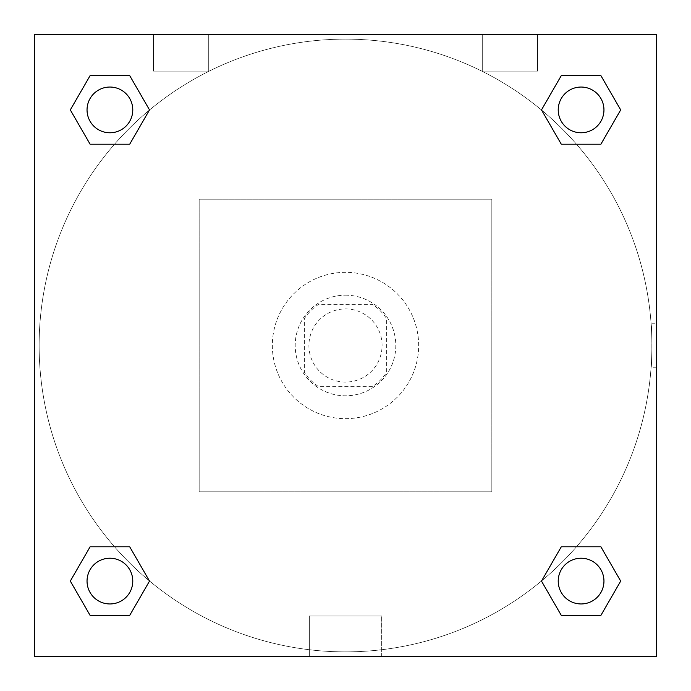 <?xml version="1.0" encoding="UTF-8"?>
<svg xmlns="http://www.w3.org/2000/svg" width="691" height="691" viewBox="0 0 691 691"><rect width="100%" height="100%" fill="white"/><g stroke="black" fill="none" stroke-linecap="round" stroke-linejoin="round"><path stroke-width="0.52" stroke-dasharray="3.46 2.59" d="M382.08 345.5A36.58 36.58 0 0 0 327.206 313.818A36.58 36.58 0 0 0 327.206 377.182A36.58 36.58 0 0 0 382.08 345.5A36.58 36.58 0 0 0 327.206 313.818A36.58 36.58 0 0 0 327.206 377.182A36.58 36.58 0 0 0 382.08 345.5M372.337 386.658L318.663 386.658A49.13 49.13 0 0 1 304.342 372.337L304.342 318.663A49.13 49.13 0 0 1 318.663 304.342L372.337 304.342A49.13 49.13 0 0 1 386.658 318.663L386.658 372.337A49.13 49.13 0 0 1 372.337 386.658L318.663 386.658A49.13 49.13 0 0 1 304.342 372.337L304.342 318.663A49.13 49.13 0 0 1 318.663 304.342L372.337 304.342A49.13 49.13 0 0 1 386.658 318.663L386.658 372.337A49.13 49.13 0 0 1 372.337 386.658M345.5 295.195A50.305 50.305 0 0 1 389.059 370.652A50.305 50.305 0 0 1 301.941 370.652A50.305 50.305 0 0 1 345.5 295.195A50.305 50.305 0 0 0 295.195 345.5A50.305 50.305 0 0 0 345.5 395.805A50.305 50.305 0 0 0 395.805 345.5A50.305 50.305 0 0 0 345.5 295.195M418.668 345.5A73.168 73.168 0 0 0 308.92 282.135A73.168 73.168 0 0 0 308.92 408.865A73.168 73.168 0 0 0 418.668 345.5A73.168 73.168 0 0 0 308.92 282.135A73.168 73.168 0 0 0 308.92 408.865A73.168 73.168 0 0 0 418.668 345.5M491.828 491.828L491.828 199.172L199.172 199.172L199.172 491.828L491.828 491.828L491.828 199.172L199.172 199.172L199.172 491.828L491.828 491.828M34.55 34.55L34.55 656.45L656.45 656.45L656.45 34.55L34.55 34.55L656.45 34.55L656.45 656.45L34.55 656.45L34.55 34.55L656.45 34.55L656.45 656.45L34.55 656.45L34.55 34.55L656.45 34.55L656.45 656.45L34.55 656.45L34.55 34.55M581.088 558.224A22.863 22.863 0 0 0 561.291 592.524A22.863 22.863 0 0 0 600.894 592.524A22.863 22.863 0 0 0 581.088 558.224A22.863 22.863 0 0 1 603.951 581.088A22.863 22.863 0 0 1 581.088 603.951A22.863 22.863 0 0 1 558.224 581.088A22.863 22.863 0 0 1 581.088 558.224M581.088 87.049A22.863 22.863 0 0 0 561.291 121.34A22.863 22.863 0 0 0 600.894 121.34A22.863 22.863 0 0 0 581.088 87.049A22.863 22.863 0 0 0 558.224 109.912A22.863 22.863 0 0 0 581.088 132.776A22.863 22.863 0 0 0 603.951 109.912A22.863 22.863 0 0 0 581.088 87.049M132.776 109.912A22.863 22.863 0 0 0 98.476 90.106A22.863 22.863 0 0 0 98.476 129.709A22.863 22.863 0 0 0 132.776 109.912A22.863 22.863 0 0 0 98.476 90.106A22.863 22.863 0 0 0 98.476 129.709A22.863 22.863 0 0 0 132.776 109.912A22.863 22.863 0 0 0 98.476 90.106A22.863 22.863 0 0 0 98.476 129.709A22.863 22.863 0 0 0 132.776 109.912M109.912 558.224A22.863 22.863 0 0 0 90.106 592.524A22.863 22.863 0 0 0 129.709 592.524A22.863 22.863 0 0 0 109.912 558.224A22.863 22.863 0 0 0 87.049 581.088A22.863 22.863 0 0 0 109.912 603.951A22.863 22.863 0 0 0 132.776 581.088A22.863 22.863 0 0 0 109.912 558.224M651.881 345.5A306.381 306.381 0 0 0 192.314 80.173A306.381 306.381 0 0 0 192.314 610.827A306.381 306.381 0 0 0 651.881 345.5A306.381 306.381 0 0 0 192.314 80.173A306.381 306.381 0 0 0 192.314 610.827A306.381 306.381 0 0 0 651.881 345.5M153.445 34.55L208.319 34.55L153.445 34.55L208.319 34.55L153.445 34.55L153.445 71.13L208.319 71.13L153.445 71.13L208.319 71.13L153.445 71.13L153.445 34.55M537.555 34.55L482.681 34.55L537.555 34.55L482.681 34.55L537.555 34.55L537.555 71.13L482.681 71.13L537.555 71.13L482.681 71.13L537.555 71.13L537.555 34.55M309.326 656.45L381.674 656.45L309.326 656.45L309.326 615.992L381.674 615.992L309.326 615.992L381.674 615.992L309.326 615.992L309.326 656.45L381.674 656.45L309.326 656.45M34.55 367.223L34.55 323.777L34.559 367.223M656.45 323.777L656.441 367.223L656.45 323.777L656.45 367.223L656.45 323.777L651.838 323.777L651.838 367.223L651.838 323.777M541.485 581.088L561.291 615.387L541.485 581.088L561.291 546.797M620.691 581.088L600.894 546.797L620.691 581.088L600.894 615.387L620.691 581.088M70.309 581.088L90.106 615.387L70.309 581.088L90.106 546.797M149.515 581.088L129.709 546.797L149.515 581.088L129.709 615.387L149.515 581.088M70.309 109.912L90.106 144.203L70.309 109.912L90.106 75.613M149.515 109.912L129.709 75.613L149.515 109.912L129.709 144.203L149.515 109.912M620.691 109.912L600.894 75.613L620.691 109.912L600.894 144.203M541.485 109.912L561.291 144.203L541.485 109.912L561.291 75.613M381.674 656.45L381.674 615.992L381.674 656.45M603.951 581.088A22.863 22.863 0 0 0 569.66 561.291A22.863 22.863 0 0 0 569.66 600.894A22.863 22.863 0 0 0 603.951 581.088M132.776 581.088A22.863 22.863 0 0 0 98.476 561.291A22.863 22.863 0 0 0 98.476 600.894A22.863 22.863 0 0 0 132.776 581.088M603.951 109.912A22.863 22.863 0 0 0 569.66 90.106A22.863 22.863 0 0 0 569.66 129.709A22.863 22.863 0 0 0 603.951 109.912M208.319 34.55L208.319 71.13L208.319 34.55M482.681 34.55L482.681 71.13L482.681 34.55M656.45 367.223L651.838 367.223"/><path stroke-width="1.04" d="M656.45 34.55L34.55 34.55L34.55 656.45L656.45 656.45L656.45 34.55M561.291 546.797L541.485 581.088L561.291 546.797L600.894 546.797L561.291 546.797L600.894 546.797L620.691 581.088L600.894 615.387L561.291 615.387L600.894 615.387L561.291 615.387L541.485 581.088M90.106 546.797L70.309 581.088L90.106 546.797L129.709 546.797L90.106 546.797L129.709 546.797L149.515 581.088L129.709 615.387L90.106 615.387L129.709 615.387L90.106 615.387L70.309 581.088M90.106 75.613L70.309 109.912L90.106 75.613L129.709 75.613L90.106 75.613L129.709 75.613L149.515 109.912L129.709 144.203L90.106 144.203L129.709 144.203L90.106 144.203L70.309 109.912M600.894 144.203L620.691 109.912L600.894 144.203L561.291 144.203L600.894 144.203L561.291 144.203L541.485 109.912L561.291 75.613L541.485 109.912M561.291 75.613L600.894 75.613L561.291 75.613L600.894 75.613L620.691 109.912M603.951 581.088A22.863 22.863 0 0 0 569.66 561.291A22.863 22.863 0 0 0 569.66 600.894A22.863 22.863 0 0 0 603.951 581.088M132.776 581.088A22.863 22.863 0 0 0 98.476 561.291A22.863 22.863 0 0 0 98.476 600.894A22.863 22.863 0 0 0 132.776 581.088M603.951 109.912A22.863 22.863 0 0 0 569.66 90.106A22.863 22.863 0 0 0 569.66 129.709A22.863 22.863 0 0 0 603.951 109.912M132.776 109.912A22.863 22.863 0 0 0 98.476 90.106A22.863 22.863 0 0 0 98.476 129.709A22.863 22.863 0 0 0 132.776 109.912"/></g></svg>
